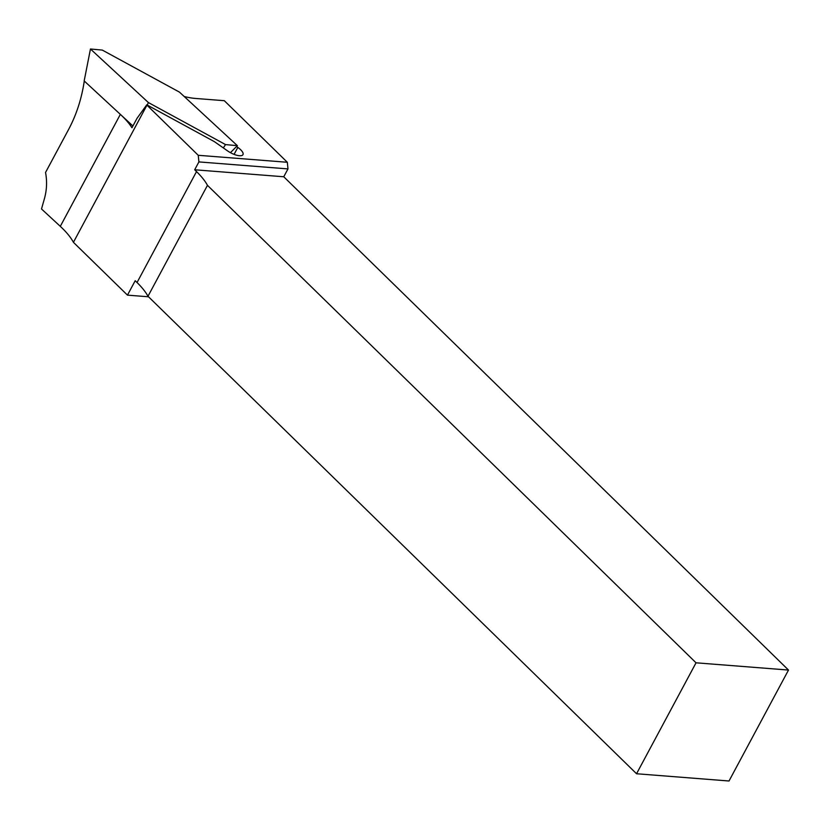 <?xml version="1.0" encoding="UTF-8"?>
<svg xmlns="http://www.w3.org/2000/svg" width="830" height="830" viewBox="0 0 830 830"><rect width="100%" height="100%" fill="white"/><g stroke="black" fill="none" stroke-linecap="round" stroke-linejoin="round"><path stroke-width="1.25" d="M148.518 296.787L127.467 295.138L135.197 280.716L137.043 282.522A64.719 23.074 -151.8 0 1 147.989 296.269L636.548 773.747L729.01 780.999L788.5 670.059L283.756 176.759L287.979 168.905L287.325 162.275L224.318 100.7L195.434 98.438A54.106 19.298 -151.8 0 1 184.208 96.508M236.54 146.526L237.816 147.418A11.672 4.16 -151.8 0 1 242.962 154.65A11.672 4.16 -151.8 0 1 227.534 150.863L214.41 141.66L146.775 104.808A64.719 23.074 -151.8 0 1 146.962 105.171L198.246 155.293L198.899 161.912L194.687 169.776L196.523 171.582A64.719 23.074 28.2 0 1 207.469 185.329L147.989 296.269M230.439 152.658L237.38 145.675L179.477 92.13L102.287 50.08L90.46 49.001L84.172 80.925L121.325 115.277A64.719 23.074 28.2 0 1 131.97 127.747L137.033 118.306L146.775 104.808M127.467 295.138L73.424 242.319L146.962 105.171M73.424 242.319A64.719 23.074 28.2 0 0 60.3 226.351L41.5 208.973L44.436 198.619C46.833 189.997 47.196 181.282 45.546 172.464L68.589 129.49C76.443 114.758 81.672 98.604 84.276 81.018M287.325 162.275L198.246 155.293M287.979 168.905L198.899 161.912M636.548 773.747L696.038 662.807L207.469 185.329M283.756 176.759L194.687 169.776M788.5 670.059L696.038 662.807M121.325 115.277L132.914 125.994M223.312 147.906L225.553 144.596L237.38 145.675M147.252 105.068L148.373 102.547L225.553 144.596M90.46 49.001L148.373 102.547M234.081 154.37L237.816 147.418M60.3 226.351L120.35 114.374M137.043 282.522L196.523 171.582"/></g></svg>
